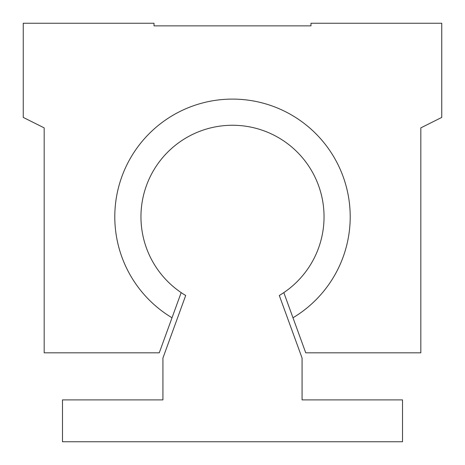 <?xml version="1.0" encoding="UTF-8"?>
<svg xmlns="http://www.w3.org/2000/svg" width="465" height="465" viewBox="0 0 465 465"><rect width="100%" height="100%" fill="white"/><g stroke="black" fill="none" stroke-linecap="round" stroke-linejoin="round"><path stroke-width="0.7" d="M324.047 216.806A91.547 91.547 0 0 0 232.5 125.259A91.547 91.547 0 0 0 185.698 295.484L162.924 358.05L162.924 399.9L62.484 399.9L62.484 441.75L402.516 441.75L402.516 399.9L302.076 399.9L302.076 358.05L279.302 295.484A91.547 91.547 0 0 0 324.047 216.806M172.015 317.781A117.703 117.703 0 0 1 232.5 99.103A117.703 117.703 0 0 1 292.985 317.781L305.738 352.819L420.825 352.819L420.825 127.875L441.75 117.413L441.75 23.25L310.969 23.25L310.969 25.866L154.031 25.866L154.031 23.25L23.25 23.25L23.25 117.413L44.175 127.875L44.175 352.819L159.263 352.819L181.176 292.613M283.824 292.613L292.985 317.781"/></g></svg>
